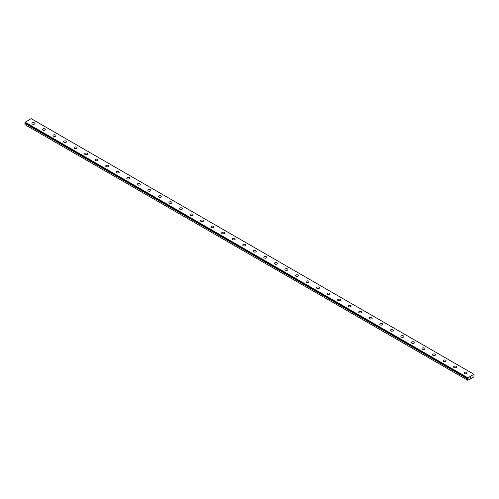 <?xml version="1.0" encoding="UTF-8"?>
<svg xmlns="http://www.w3.org/2000/svg" width="499" height="499" viewBox="0 0 499 499"><rect width="100%" height="100%" fill="white"/><g stroke="black" fill="none" stroke-linecap="round" stroke-linejoin="round"><path stroke-width="0.75" d="M25.093 122.76L468.143 378.292L468.012 378.616L25.237 122.985L24.95 123.353L24.95 124.638L467.725 380.269L467.744 378.928L24.969 123.297M473.875 375.229L473.944 374.275L31.169 118.637L24.95 122.38L467.731 378.317L467.831 377.805L473.944 374.275M31.892 123.446A1.491 0.861 180 0 1 32.815 122.654A1.491 0.861 180 0 1 34.437 122.841A1.491 0.861 180 0 1 34.874 123.453A1.491 0.861 180 0 1 33.957 124.245A1.491 0.861 180 0 1 32.329 124.058A1.491 0.861 180 0 1 31.892 123.446A1.491 0.861 180 0 1 32.815 122.654A1.491 0.861 180 0 1 34.437 122.841A1.491 0.861 180 0 1 34.874 123.446M42.434 129.534A1.491 0.861 180 0 1 43.357 128.742A1.491 0.861 180 0 1 44.979 128.929A1.491 0.861 180 0 1 45.415 129.534A1.491 0.861 180 0 1 44.498 130.333A1.491 0.861 180 0 1 42.87 130.145A1.491 0.861 180 0 1 42.434 129.534A1.491 0.861 180 0 1 43.357 128.742A1.491 0.861 180 0 1 44.979 128.929A1.491 0.861 180 0 1 45.415 129.534M52.975 135.622A1.491 0.861 180 0 1 53.898 134.824A1.491 0.861 180 0 1 55.52 135.011A1.491 0.861 180 0 1 55.957 135.622A1.491 0.861 180 0 1 55.04 136.414A1.491 0.861 180 0 1 53.412 136.227A1.491 0.861 180 0 1 52.975 135.622A1.491 0.861 180 0 1 53.898 134.83A1.491 0.861 180 0 1 55.52 135.017A1.491 0.861 180 0 1 55.957 135.622M63.523 141.71A1.491 0.861 180 0 1 64.44 140.911A1.491 0.861 180 0 1 66.068 141.098A1.491 0.861 180 0 1 66.504 141.71A1.491 0.861 180 0 1 65.581 142.502A1.491 0.861 180 0 1 63.959 142.315A1.491 0.861 180 0 1 63.523 141.71A1.491 0.861 180 0 1 64.44 140.918A1.491 0.861 180 0 1 66.068 141.105A1.491 0.861 180 0 1 66.504 141.71M74.064 147.791A1.491 0.861 180 0 1 74.981 146.999A1.491 0.861 180 0 1 76.609 147.186A1.491 0.861 180 0 1 77.046 147.798A1.491 0.861 180 0 1 76.122 148.59A1.491 0.861 180 0 1 74.501 148.403A1.491 0.861 180 0 1 74.064 147.791A1.491 0.861 180 0 1 74.981 146.999A1.491 0.861 180 0 1 76.609 147.186A1.491 0.861 180 0 1 77.046 147.791M84.605 153.879A1.491 0.861 180 0 1 85.522 153.087A1.491 0.861 180 0 1 87.15 153.274A1.491 0.861 180 0 1 87.587 153.885A1.491 0.861 180 0 1 86.664 154.678A1.491 0.861 180 0 1 85.042 154.49A1.491 0.861 180 0 1 84.605 153.879A1.491 0.861 180 0 1 85.529 153.087A1.491 0.861 180 0 1 87.15 153.274A1.491 0.861 180 0 1 87.587 153.879M95.147 159.967A1.491 0.861 180 0 1 96.064 159.175A1.491 0.861 180 0 1 97.692 159.356A1.491 0.861 180 0 1 98.128 159.967A1.491 0.861 180 0 1 97.205 160.765A1.491 0.861 180 0 1 95.583 160.578A1.491 0.861 180 0 1 95.147 159.967A1.491 0.861 180 0 1 96.07 159.175A1.491 0.861 180 0 1 97.692 159.362A1.491 0.861 180 0 1 98.128 159.967M105.688 166.055A1.491 0.861 180 0 1 106.611 165.256A1.491 0.861 180 0 1 108.233 165.443A1.491 0.861 180 0 1 108.67 166.055A1.491 0.861 180 0 1 107.753 166.847A1.491 0.861 180 0 1 106.125 166.66A1.491 0.861 180 0 1 105.688 166.055A1.491 0.861 180 0 1 106.611 165.263A1.491 0.861 180 0 1 108.233 165.45A1.491 0.861 180 0 1 108.67 166.055M116.23 172.143A1.491 0.861 180 0 1 117.153 171.344A1.491 0.861 180 0 1 118.774 171.531A1.491 0.861 180 0 1 119.211 172.143A1.491 0.861 180 0 1 118.294 172.935A1.491 0.861 180 0 1 116.666 172.748A1.491 0.861 180 0 1 116.23 172.143A1.491 0.861 180 0 1 117.153 171.35A1.491 0.861 180 0 1 118.774 171.537A1.491 0.861 180 0 1 119.211 172.143M126.771 178.224A1.491 0.861 180 0 1 127.694 177.432A1.491 0.861 180 0 1 129.316 177.619A1.491 0.861 180 0 1 129.752 178.23A1.491 0.861 180 0 1 128.836 179.022A1.491 0.861 180 0 1 127.208 178.835A1.491 0.861 180 0 1 126.771 178.224A1.491 0.861 180 0 1 127.694 177.432A1.491 0.861 180 0 1 129.316 177.619A1.491 0.861 180 0 1 129.752 178.224M137.312 184.312A1.491 0.861 180 0 1 138.235 183.52A1.491 0.861 180 0 1 139.863 183.707A1.491 0.861 180 0 1 140.3 184.312A1.491 0.861 180 0 1 139.377 185.11A1.491 0.861 180 0 1 137.755 184.923A1.491 0.861 180 0 1 137.312 184.312A1.491 0.861 180 0 1 138.235 183.52A1.491 0.861 180 0 1 139.863 183.707A1.491 0.861 180 0 1 140.3 184.312M150.405 189.795A1.491 0.861 180 0 1 150.841 190.4A1.491 0.861 180 0 1 149.918 191.198A1.491 0.861 180 0 1 148.297 191.011A1.491 0.861 180 0 1 147.86 190.4A1.491 0.861 180 0 1 148.777 189.608A1.491 0.861 180 0 1 150.405 189.795M147.86 190.4A1.491 0.861 180 0 1 148.777 189.608A1.491 0.861 180 0 1 150.405 189.788A1.491 0.861 180 0 1 150.841 190.4M158.401 196.487A1.491 0.861 180 0 1 159.318 195.689A1.491 0.861 180 0 1 160.946 195.876A1.491 0.861 180 0 1 161.383 196.487A1.491 0.861 180 0 1 160.46 197.28A1.491 0.861 180 0 1 158.838 197.093A1.491 0.861 180 0 1 158.401 196.487A1.491 0.861 180 0 1 159.324 195.695A1.491 0.861 180 0 1 160.946 195.882A1.491 0.861 180 0 1 161.383 196.487M168.943 202.575A1.491 0.861 180 0 1 169.86 201.777A1.491 0.861 180 0 1 171.488 201.964A1.491 0.861 180 0 1 171.924 202.575A1.491 0.861 180 0 1 171.001 203.367A1.491 0.861 180 0 1 169.379 203.18A1.491 0.861 180 0 1 168.943 202.575A1.491 0.861 180 0 1 169.866 201.783A1.491 0.861 180 0 1 171.488 201.97A1.491 0.861 180 0 1 171.924 202.575M179.484 208.663A1.491 0.861 180 0 1 180.407 207.865A1.491 0.861 180 0 1 182.029 208.052A1.491 0.861 180 0 1 182.466 208.663M182.029 208.052A1.491 0.861 180 0 1 182.466 208.657A1.491 0.861 180 0 1 181.549 209.455A1.491 0.861 180 0 1 179.921 209.268A1.491 0.861 180 0 1 179.484 208.657A1.491 0.861 180 0 1 180.407 207.865A1.491 0.861 180 0 1 182.029 208.052M190.025 214.745A1.491 0.861 180 0 1 190.949 213.952A1.491 0.861 180 0 1 192.57 214.14A1.491 0.861 180 0 1 193.007 214.745A1.491 0.861 180 0 1 192.09 215.543A1.491 0.861 180 0 1 190.462 215.356A1.491 0.861 180 0 1 190.025 214.745A1.491 0.861 180 0 1 190.949 213.952A1.491 0.861 180 0 1 192.57 214.14A1.491 0.861 180 0 1 193.007 214.745M200.567 220.832A1.491 0.861 180 0 1 201.49 220.04A1.491 0.861 180 0 1 203.112 220.221A1.491 0.861 180 0 1 203.548 220.832A1.491 0.861 180 0 1 202.631 221.631A1.491 0.861 180 0 1 201.003 221.444A1.491 0.861 180 0 1 200.567 220.832A1.491 0.861 180 0 1 201.49 220.04A1.491 0.861 180 0 1 203.112 220.227A1.491 0.861 180 0 1 203.548 220.832M213.659 226.315A1.491 0.861 180 0 1 214.096 226.92A1.491 0.861 180 0 1 213.173 227.712A1.491 0.861 180 0 1 211.545 227.525A1.491 0.861 180 0 1 211.108 226.92A1.491 0.861 180 0 1 212.031 226.128A1.491 0.861 180 0 1 213.659 226.315M211.108 226.92A1.491 0.861 180 0 1 212.031 226.122A1.491 0.861 180 0 1 213.659 226.309A1.491 0.861 180 0 1 214.096 226.92M221.656 233.008A1.491 0.861 180 0 1 222.573 232.21A1.491 0.861 180 0 1 224.201 232.397A1.491 0.861 180 0 1 224.637 233.008A1.491 0.861 180 0 1 223.714 233.8A1.491 0.861 180 0 1 222.092 233.613A1.491 0.861 180 0 1 221.656 233.008A1.491 0.861 180 0 1 222.573 232.216A1.491 0.861 180 0 1 224.201 232.403A1.491 0.861 180 0 1 224.637 233.008M232.197 239.09A1.491 0.861 180 0 1 233.114 238.297A1.491 0.861 180 0 1 234.742 238.485A1.491 0.861 180 0 1 235.179 239.096A1.491 0.861 180 0 1 234.256 239.888A1.491 0.861 180 0 1 232.634 239.701A1.491 0.861 180 0 1 232.197 239.09A1.491 0.861 180 0 1 233.12 238.297A1.491 0.861 180 0 1 234.742 238.485A1.491 0.861 180 0 1 235.179 239.09M242.739 245.177A1.491 0.861 180 0 1 243.655 244.385A1.491 0.861 180 0 1 245.283 244.572A1.491 0.861 180 0 1 245.72 245.177A1.491 0.861 180 0 1 244.797 245.976A1.491 0.861 180 0 1 243.175 245.789A1.491 0.861 180 0 1 242.739 245.177A1.491 0.861 180 0 1 243.662 244.385A1.491 0.861 180 0 1 245.283 244.572A1.491 0.861 180 0 1 245.72 245.177M253.28 251.265A1.491 0.861 180 0 1 254.203 250.467A1.491 0.861 180 0 1 255.825 250.654A1.491 0.861 180 0 1 256.261 251.265A1.491 0.861 180 0 1 255.345 252.057A1.491 0.861 180 0 1 253.717 251.876A1.491 0.861 180 0 1 253.28 251.265A1.491 0.861 180 0 1 254.203 250.473A1.491 0.861 180 0 1 255.825 250.66A1.491 0.861 180 0 1 256.261 251.265M263.821 257.353A1.491 0.861 180 0 1 264.744 256.555A1.491 0.861 180 0 1 266.366 256.742A1.491 0.861 180 0 1 266.803 257.353A1.491 0.861 180 0 1 265.886 258.145A1.491 0.861 180 0 1 264.258 257.958A1.491 0.861 180 0 1 263.821 257.353A1.491 0.861 180 0 1 264.744 256.561A1.491 0.861 180 0 1 266.366 256.748A1.491 0.861 180 0 1 266.803 257.353M274.363 263.441A1.491 0.861 180 0 1 275.286 262.642A1.491 0.861 180 0 1 276.908 262.83A1.491 0.861 180 0 1 277.344 263.441A1.491 0.861 180 0 1 276.427 264.233A1.491 0.861 180 0 1 274.799 264.046A1.491 0.861 180 0 1 274.363 263.441A1.491 0.861 180 0 1 275.286 262.649A1.491 0.861 180 0 1 276.908 262.83A1.491 0.861 180 0 1 277.344 263.441M284.904 269.522A1.491 0.861 180 0 1 285.827 268.73A1.491 0.861 180 0 1 287.455 268.917A1.491 0.861 180 0 1 287.892 269.529A1.491 0.861 180 0 1 286.969 270.321A1.491 0.861 180 0 1 285.341 270.134A1.491 0.861 180 0 1 284.904 269.522A1.491 0.861 180 0 1 285.827 268.73A1.491 0.861 180 0 1 287.455 268.917A1.491 0.861 180 0 1 287.892 269.522M295.452 275.61A1.491 0.861 180 0 1 296.369 274.818A1.491 0.861 180 0 1 297.997 275.005A1.491 0.861 180 0 1 298.433 275.61A1.491 0.861 180 0 1 297.51 276.409A1.491 0.861 180 0 1 295.888 276.221A1.491 0.861 180 0 1 295.452 275.61A1.491 0.861 180 0 1 296.369 274.818A1.491 0.861 180 0 1 297.997 275.005A1.491 0.861 180 0 1 298.433 275.61M305.993 281.698A1.491 0.861 180 0 1 306.91 280.9A1.491 0.861 180 0 1 308.538 281.087A1.491 0.861 180 0 1 308.975 281.698A1.491 0.861 180 0 1 308.051 282.49A1.491 0.861 180 0 1 306.43 282.309A1.491 0.861 180 0 1 305.993 281.698A1.491 0.861 180 0 1 306.916 280.906A1.491 0.861 180 0 1 308.538 281.093A1.491 0.861 180 0 1 308.975 281.698M316.534 287.786A1.491 0.861 180 0 1 317.451 286.987A1.491 0.861 180 0 1 319.079 287.175A1.491 0.861 180 0 1 319.516 287.786A1.491 0.861 180 0 1 318.593 288.578A1.491 0.861 180 0 1 316.971 288.391A1.491 0.861 180 0 1 316.534 287.786A1.491 0.861 180 0 1 317.458 286.994A1.491 0.861 180 0 1 319.079 287.181A1.491 0.861 180 0 1 319.516 287.786M327.076 293.874A1.491 0.861 180 0 1 327.999 293.075A1.491 0.861 180 0 1 329.621 293.262A1.491 0.861 180 0 1 330.057 293.874A1.491 0.861 180 0 1 329.14 294.666A1.491 0.861 180 0 1 327.512 294.479A1.491 0.861 180 0 1 327.076 293.874A1.491 0.861 180 0 1 327.999 293.075A1.491 0.861 180 0 1 329.621 293.262A1.491 0.861 180 0 1 330.057 293.874M337.617 299.955A1.491 0.861 180 0 1 338.54 299.163A1.491 0.861 180 0 1 340.162 299.35A1.491 0.861 180 0 1 340.599 299.961A1.491 0.861 180 0 1 339.682 300.754A1.491 0.861 180 0 1 338.054 300.566A1.491 0.861 180 0 1 337.617 299.955A1.491 0.861 180 0 1 338.54 299.163A1.491 0.861 180 0 1 340.162 299.35A1.491 0.861 180 0 1 340.599 299.955M348.159 306.043A1.491 0.861 180 0 1 349.082 305.251A1.491 0.861 180 0 1 350.703 305.438A1.491 0.861 180 0 1 351.14 306.043A1.491 0.861 180 0 1 350.223 306.841A1.491 0.861 180 0 1 348.595 306.654A1.491 0.861 180 0 1 348.159 306.043A1.491 0.861 180 0 1 349.082 305.251A1.491 0.861 180 0 1 350.703 305.438A1.491 0.861 180 0 1 351.14 306.043M358.7 312.131A1.491 0.861 180 0 1 359.623 311.332A1.491 0.861 180 0 1 361.245 311.519A1.491 0.861 180 0 1 361.688 312.131A1.491 0.861 180 0 1 360.765 312.923A1.491 0.861 180 0 1 359.137 312.736A1.491 0.861 180 0 1 358.7 312.131A1.491 0.861 180 0 1 359.623 311.339A1.491 0.861 180 0 1 361.245 311.526A1.491 0.861 180 0 1 361.688 312.131M369.248 318.219A1.491 0.861 180 0 1 370.164 317.42A1.491 0.861 180 0 1 371.792 317.607A1.491 0.861 180 0 1 372.229 318.219A1.491 0.861 180 0 1 371.306 319.011A1.491 0.861 180 0 1 369.684 318.824A1.491 0.861 180 0 1 369.248 318.219A1.491 0.861 180 0 1 370.164 317.426A1.491 0.861 180 0 1 371.792 317.613A1.491 0.861 180 0 1 372.229 318.219M379.789 324.306A1.491 0.861 180 0 1 380.706 323.508A1.491 0.861 180 0 1 382.334 323.695A1.491 0.861 180 0 1 382.77 324.306A1.491 0.861 180 0 1 381.847 325.099A1.491 0.861 180 0 1 380.226 324.911A1.491 0.861 180 0 1 379.789 324.306A1.491 0.861 180 0 1 380.706 323.508A1.491 0.861 180 0 1 382.334 323.695A1.491 0.861 180 0 1 382.77 324.306M390.33 330.388A1.491 0.861 180 0 1 391.247 329.596A1.491 0.861 180 0 1 392.875 329.783A1.491 0.861 180 0 1 393.312 330.394A1.491 0.861 180 0 1 392.389 331.186A1.491 0.861 180 0 1 390.767 330.999A1.491 0.861 180 0 1 390.33 330.388A1.491 0.861 180 0 1 391.253 329.596A1.491 0.861 180 0 1 392.875 329.783A1.491 0.861 180 0 1 393.312 330.388M400.872 336.476A1.491 0.861 180 0 1 401.795 335.684A1.491 0.861 180 0 1 403.417 335.871A1.491 0.861 180 0 1 403.853 336.476A1.491 0.861 180 0 1 402.936 337.274A1.491 0.861 180 0 1 401.308 337.087A1.491 0.861 180 0 1 400.872 336.476A1.491 0.861 180 0 1 401.795 335.684A1.491 0.861 180 0 1 403.417 335.871A1.491 0.861 180 0 1 403.853 336.476M413.958 341.958A1.491 0.861 180 0 1 414.395 342.564A1.491 0.861 180 0 1 413.478 343.356A1.491 0.861 180 0 1 411.85 343.169A1.491 0.861 180 0 1 411.413 342.564A1.491 0.861 180 0 1 412.336 341.771A1.491 0.861 180 0 1 413.958 341.958M411.413 342.564A1.491 0.861 180 0 1 412.336 341.765A1.491 0.861 180 0 1 413.958 341.952A1.491 0.861 180 0 1 414.395 342.564M421.954 348.651A1.491 0.861 180 0 1 422.878 347.853A1.491 0.861 180 0 1 424.499 348.04A1.491 0.861 180 0 1 424.936 348.651A1.491 0.861 180 0 1 424.019 349.443A1.491 0.861 180 0 1 422.391 349.256A1.491 0.861 180 0 1 421.954 348.651A1.491 0.861 180 0 1 422.878 347.859A1.491 0.861 180 0 1 424.499 348.046A1.491 0.861 180 0 1 424.936 348.651M432.496 354.733A1.491 0.861 180 0 1 433.419 353.941A1.491 0.861 180 0 1 435.041 354.128A1.491 0.861 180 0 1 435.477 354.739A1.491 0.861 180 0 1 434.56 355.531A1.491 0.861 180 0 1 432.932 355.344A1.491 0.861 180 0 1 432.496 354.733A1.491 0.861 180 0 1 433.419 353.941A1.491 0.861 180 0 1 435.041 354.128A1.491 0.861 180 0 1 435.477 354.733M443.043 360.827A1.491 0.861 180 0 1 443.96 360.029A1.491 0.861 180 0 1 445.588 360.216A1.491 0.861 180 0 1 446.025 360.827M445.588 360.216A1.491 0.861 180 0 1 446.025 360.821A1.491 0.861 180 0 1 445.102 361.619A1.491 0.861 180 0 1 443.48 361.432A1.491 0.861 180 0 1 443.043 360.821A1.491 0.861 180 0 1 443.96 360.029A1.491 0.861 180 0 1 445.588 360.216M453.585 366.908A1.491 0.861 180 0 1 454.502 366.116A1.491 0.861 180 0 1 456.13 366.297A1.491 0.861 180 0 1 456.566 366.908A1.491 0.861 180 0 1 455.643 367.707A1.491 0.861 180 0 1 454.021 367.52A1.491 0.861 180 0 1 453.585 366.908A1.491 0.861 180 0 1 454.502 366.116A1.491 0.861 180 0 1 456.13 366.303A1.491 0.861 180 0 1 456.566 366.908M464.126 372.996A1.491 0.861 180 0 1 465.043 372.198A1.491 0.861 180 0 1 466.671 372.385A1.491 0.861 180 0 1 467.108 372.996A1.491 0.861 180 0 1 466.185 373.788A1.491 0.861 180 0 1 464.563 373.601A1.491 0.861 180 0 1 464.126 372.996A1.491 0.861 180 0 1 465.049 372.204A1.491 0.861 180 0 1 466.671 372.391A1.491 0.861 180 0 1 467.108 372.996M470.557 377.774L470.813 377.119M470.962 377.543L471.212 376.988M474.038 375.304L473.894 376.888L467.725 380.269M24.962 122.685L467.725 378.292L24.95 122.66M467.744 378.928L468.012 378.616M467.831 377.805L25.056 122.168M467.725 378.011L24.95 122.38M467.9 378.685L25.125 123.047M467.862 378.729L25.087 123.097M467.725 378.984L24.95 123.353"/></g></svg>
